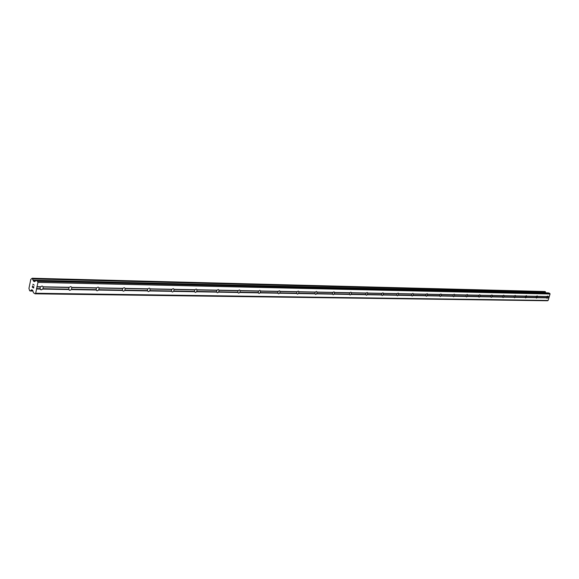 <?xml version="1.0" encoding="UTF-8"?>
<svg xmlns="http://www.w3.org/2000/svg" width="579" height="579" viewBox="0 0 579 579"><rect width="100%" height="100%" fill="white"/><g stroke="black" fill="none" stroke-linecap="round" stroke-linejoin="round"><path stroke-width="0.87" d="M40.11 289.044L40.197 286.938L42.108 286.019L43.309 286.808L42.839 289.087L41.319 289.818L40.11 289.044L36.571 288.979L35.688 293.264L35.037 293.814L33.473 292.742L32.67 290.282L31.679 289.746L30.217 290.962L29.652 290.723L28.95 288.393L30.796 279.404L32.163 278.246L33.546 281.184L34.436 281.683L36.144 280.489L37.621 281.285L37.932 282.393L36.571 288.979M68.8 289.543L68.894 287.488L70.732 286.591L71.876 287.358L71.405 289.587L69.943 290.303L68.8 289.543L42.839 289.087M96.201 290.021L96.302 288.009L98.075 287.133L99.168 287.879L98.691 290.065L97.294 290.759L96.201 290.021L71.405 289.587M122.401 290.477L122.509 288.516L124.224 287.654L125.259 288.385L124.782 290.513L123.436 291.201L122.401 290.477L98.691 290.065M147.479 290.911L147.587 288.993L149.252 288.147L150.229 288.863L149.758 290.947L148.463 291.621L147.479 290.911L124.782 290.513M171.5 291.331L171.616 289.449L173.222 288.624L174.156 289.326L173.686 291.367L172.433 292.026L171.5 291.331L149.758 290.947M194.53 291.729L194.653 289.891L196.209 289.08L197.099 289.768L196.628 291.765L195.427 292.409L194.53 291.729L173.686 291.367M216.633 292.113L216.756 290.311L218.269 289.522L219.115 290.188L218.645 292.149L217.487 292.779L216.633 292.113L196.628 291.765M237.86 292.482L237.991 290.716L239.453 289.941L240.263 290.6L239.8 292.518L238.678 293.14L237.86 292.482L218.645 292.149M258.27 292.844L258.4 291.107L259.819 290.347L260.593 290.991L260.13 292.873L259.045 293.481L258.27 292.844L239.8 292.518M277.898 293.184L278.036 291.483L279.411 290.738L280.156 291.367L279.693 293.213L278.644 293.806L277.898 293.184L260.13 292.873M296.795 293.51L296.933 291.845L298.272 291.107L298.981 291.729L298.525 293.539L297.512 294.125L296.795 293.51L279.693 293.213M315.005 293.828L315.142 292.192L316.445 291.469L317.126 292.077L316.662 293.857L315.685 294.429L315.005 293.828L298.525 293.539M332.556 294.132L332.693 292.525L333.96 291.816L334.611 292.417L334.155 294.161L333.207 294.725L332.556 294.132L316.662 293.857M349.484 294.429L349.629 292.851L350.86 292.156L351.482 292.735L351.033 294.458L350.107 295.008L349.484 294.429L334.155 294.161M365.827 294.711L365.971 293.162L367.173 292.482L367.766 293.054L367.318 294.74L366.427 295.283L365.827 294.711L351.033 294.458M381.612 294.986L381.756 293.466L382.929 292.793L383.501 293.358L383.052 295.015L382.183 295.551L381.612 294.986L367.318 294.74M396.861 295.254L397.013 293.756L398.157 293.097L398.707 293.647L398.258 295.276L397.418 295.804L396.861 295.254L383.052 295.015M411.618 295.514L411.763 294.038L412.878 293.387L413.406 293.929L412.965 295.536L412.147 296.057L411.618 295.514L398.258 295.276M425.891 295.76L426.035 294.306L427.121 293.669L427.628 294.204L427.193 295.782L426.397 296.296L425.891 295.76L412.965 295.536M439.7 295.999L439.852 294.573L440.916 293.944L441.401 294.472L440.966 296.021L440.192 296.528L439.7 295.999L427.193 295.782M453.082 296.231L453.234 294.827L454.269 294.212L454.739 294.725L454.312 296.253L453.552 296.752L453.082 296.231L440.966 296.021M466.052 296.462L466.204 295.073L467.217 294.465L467.666 294.979L467.239 296.477L466.5 296.969L466.052 296.462L454.312 296.253M478.623 296.68L478.775 295.319L479.767 294.718L480.201 295.218L479.774 296.701L479.057 297.179L478.623 296.68L467.239 296.477M490.818 296.889L490.963 295.551L491.94 294.957L492.353 295.449L491.933 296.911L491.238 297.382L490.818 296.889L479.774 296.701M502.652 297.099L502.796 295.775L503.752 295.189L504.15 295.681L503.737 297.114L503.057 297.584L502.652 297.099L491.933 296.911M514.138 297.295L514.29 295.992L515.216 295.42L515.607 295.898L515.194 297.317L514.528 297.772L514.138 297.295L503.737 297.114M525.298 297.49L525.442 296.209L526.354 295.637L526.731 296.115L525.674 297.961L525.298 297.49L515.194 297.317M536.14 297.678L536.284 296.412L537.182 295.855L537.544 296.318L536.501 298.142L536.14 297.678L526.318 297.512M547.698 296.064L547.64 297.881L546.945 298.308L546.518 297.635L546.829 296.614L547.698 296.064M548.364 292.887L549.768 293.358L550.05 294.016L548.125 300.436L547.553 300.754L35.037 293.814M545.867 292.815L544.861 291.526M32.417 287.119L32.96 287.43L32.417 287.119L32.569 285.867L32.294 287.227L32.569 285.867M33.097 286.779L32.96 287.43L33.184 286.829L33.046 287.481L33.589 287.792L33.054 287.481M33.589 287.792L33.843 286.591L33.596 287.792M33.843 286.591L33.647 288.002L32.294 287.227L33.654 288.002M33.032 284.68L32.909 284.238L33.032 284.68M32.916 284.202L34.248 285.129M546.677 297.867L537.131 297.7M548.125 300.436L35.688 293.264M548.885 297.903L547.64 297.881M546.518 297.635L537.088 297.468M546.829 296.614L537.399 296.434M547.083 296.506L537.544 296.318M535.98 297.447L526.282 297.28M536.284 296.412L526.586 296.231M536.545 296.303L526.731 296.115M525.139 297.259L515.151 297.078M525.442 296.209L515.462 296.014M525.71 296.093L515.607 295.898M513.978 297.056L503.694 296.875M514.29 295.992L504.012 295.797M514.55 295.876L504.15 295.681M502.485 296.853L491.897 296.665M502.796 295.775L492.215 295.572M503.071 295.659L492.353 295.449M490.652 296.643L479.738 296.455M490.963 295.551L480.056 295.341M491.238 295.428L480.201 295.218M478.449 296.426L467.202 296.231M478.775 295.319L467.528 295.102M479.05 295.196L467.666 294.979M465.878 296.209L454.276 295.999M466.204 295.073L454.602 294.856M466.479 294.95L454.739 294.725M452.908 295.978L440.937 295.768M453.234 294.827L441.263 294.602M453.516 294.704L441.401 294.472M439.526 295.739L427.164 295.522M439.852 294.573L427.497 294.335M440.141 294.443L427.628 294.204M425.703 295.493L412.936 295.268M426.035 294.306L413.268 294.067M426.325 294.183L413.406 293.929M411.43 295.239L398.236 295.008M411.763 294.038L398.569 293.785M412.06 293.908L398.707 293.647M396.68 294.979L383.03 294.74M397.013 293.756L383.37 293.495M397.31 293.618L383.501 293.358M381.416 294.711L367.303 294.458M381.756 293.466L367.636 293.191M382.06 293.329L367.766 293.054M365.631 294.429L351.012 294.168M365.971 293.162L351.352 292.88M366.275 293.025L351.482 292.735M349.289 294.139L334.141 293.871M349.629 292.851L334.481 292.561M349.94 292.706L334.611 292.417M332.353 293.843L316.655 293.56M332.693 292.525L316.995 292.229M333.012 292.381L317.126 292.077M314.795 293.531L298.518 293.242M315.142 292.192L298.858 291.881M315.461 292.048L298.981 291.729M296.586 293.206L279.686 292.909M296.933 291.845L280.033 291.519M297.259 291.693L280.156 291.367M277.688 292.873L260.13 292.561M278.036 291.483L260.478 291.15M278.361 291.331L260.593 290.991M258.053 292.525L239.8 292.2M258.4 291.107L240.155 290.759M258.733 290.955L240.263 290.6M237.643 292.163L218.652 291.823M237.991 290.716L219.007 290.354M238.331 290.557L219.115 290.188M216.408 291.787L196.643 291.44M216.756 290.311L196.998 289.934M217.103 290.151L197.099 289.768M194.298 291.396L173.7 291.027M194.653 289.891L174.055 289.5M195 289.724L174.156 289.326M171.261 290.984L149.78 290.607M171.616 289.449L150.135 289.037M171.97 289.283L150.229 288.863M147.232 290.564L124.811 290.166M147.587 288.993L125.173 288.566M147.949 288.82L125.259 288.385M122.155 290.115L98.727 289.703M122.509 288.516L99.081 288.067M122.878 288.335L99.168 287.879M95.948 289.652L71.449 289.218M96.302 288.009L71.803 287.546M96.679 287.835L71.876 287.358M68.539 289.167L42.889 288.711M68.894 287.488L43.244 286.996M69.27 287.307L43.309 286.808M39.842 288.66L36.463 288.595M40.197 286.938L36.817 286.873M40.581 286.75L37.049 286.685M32.33 290.086L31.215 290.072M32.453 290.159L31.128 290.137M545.809 292.699L33.162 280.229M545.852 292.786L33.206 280.374M549.768 293.358L37.621 281.285M550.05 294.016L37.932 282.393M549.29 296.549L548.045 296.52M549.095 296.658L547.908 296.636M548.791 297.678L547.604 297.657M32.938 290.839L30.347 290.796M32.967 290.947L30.282 290.904M32.981 291.005L30.217 290.962M30.144 290.991L32.989 291.034L30.195 290.976M544.948 291.526L32.207 278.26M545.346 291.678L32.648 278.506M545.425 291.758L32.742 278.651M545.454 291.823L32.779 278.752M545.469 291.917L32.793 278.912M35.514 280.953L33.358 280.895M35.196 281.22L33.546 281.184M548.545 292.894L36.245 280.518M96.939 290.709L96.555 290.499M69.567 290.245L69.14 290.007M40.914 289.753L40.436 289.486M544.904 291.519L32.163 278.246M548.458 292.88L36.144 280.489"/></g></svg>

